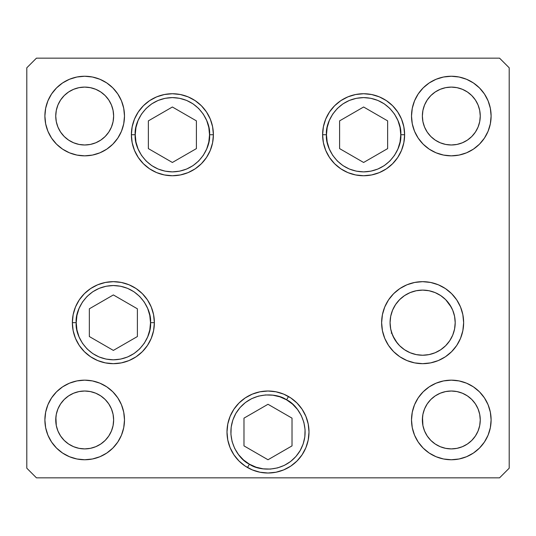 <?xml version="1.0" encoding="UTF-8"?>
<svg xmlns="http://www.w3.org/2000/svg" width="536" height="536" viewBox="0 0 536 536"><rect width="100%" height="100%" fill="white"/><g stroke="black" fill="none" stroke-linecap="round" stroke-linejoin="round"><path stroke-width="0.8" d="M452.719 310.21L449.711 304.582L452.719 310.21L454.575 316.32L455.198 322.672A32.562 32.562 0 0 1 454.575 329.017M390.697 329.017A32.562 32.562 0 0 1 422.636 290.11A32.562 32.562 0 0 1 455.198 322.672L454.575 329.024A32.562 32.562 0 0 1 428.994 354.604L422.636 355.234A32.562 32.562 0 0 1 416.291 354.611M428.981 354.611A32.562 32.562 0 0 1 422.643 355.234L416.284 354.611A32.562 32.562 0 0 1 390.704 329.03L390.074 322.672L390.697 316.32L392.553 310.21L395.561 304.582L399.608 299.644L404.546 295.597L410.174 292.589L404.546 295.597L410.174 292.589L416.284 290.733L422.636 290.11L428.988 290.733L422.636 290.11L416.284 290.733M392.56 335.154L391.796 333.124L394.576 339.194L397.283 343.107L392.848 335.817M400.057 346.135L399.488 345.573M400.091 346.169L400.519 346.571M394.583 339.208L395.447 340.595M395.628 340.863L396.191 341.666M391.93 333.513L391.803 333.137M391.796 333.124L391.213 333.124M416.284 354.611L410.174 352.755L404.546 349.747L399.608 345.7L395.561 340.762L399.608 345.7L395.561 340.762L392.553 335.134L390.697 329.024M428.988 290.733L435.098 292.589L440.726 295.597L435.098 292.589L428.988 290.733L435.098 292.589L440.726 295.597L445.664 299.644L451.352 307.322M398.784 344.842L397.277 343.1M326.471 134.737C324.977 123.87 336.119 98.101 363.616 97.592C391.106 98.101 402.255 123.87 400.761 134.737L404.62 134.737L400.761 134.737L400.044 141.986L397.933 148.954L394.503 155.373L389.88 161.001L384.252 165.624L377.826 169.054L370.858 171.165L363.616 171.882L356.366 171.165L349.398 169.054L342.98 165.624L337.352 161.001L332.729 155.373L329.298 148.954L327.181 141.986L326.471 134.737L327.181 127.488L329.298 120.52L332.729 114.101L337.352 108.473L342.98 103.85L349.398 100.42L356.366 98.309L363.616 97.592L370.858 98.309L377.826 100.42L384.252 103.85L389.88 108.473L394.503 114.101L397.933 120.52L400.044 127.488L400.761 134.737C402.255 145.604 391.106 171.373 363.616 171.882C336.119 171.373 324.977 145.604 326.471 134.737L322.612 134.737L326.471 134.737M339.596 120.868L339.596 148.606L363.616 162.475L387.635 148.606L387.635 120.868L363.616 106.999L339.596 120.868L363.616 106.999L387.635 120.868L387.635 148.606L363.616 162.475L339.596 148.606L339.596 120.868M209.529 134.737C211.023 145.604 199.881 171.373 172.384 171.882C144.894 171.373 133.745 145.604 135.239 134.737L131.38 134.737L135.239 134.737L135.956 127.488L138.067 120.52L141.497 114.101L146.12 108.473L151.748 103.85L158.174 100.42L165.142 98.309L172.384 97.592L179.634 98.309L186.602 100.42L193.02 103.85L198.648 108.473L203.271 114.101L206.702 120.52L208.819 127.488L209.529 134.737L208.819 141.986L206.702 148.954L203.271 155.373L198.648 161.001L193.02 165.624L186.602 169.054L179.634 171.165L172.384 171.882L165.142 171.165L158.174 169.054L151.748 165.624L146.12 161.001L141.497 155.373L138.067 148.954L135.956 141.986L135.239 134.737C133.745 123.87 144.894 98.101 172.384 97.592C199.881 98.101 211.023 123.87 209.529 134.737L213.388 134.737L209.529 134.737M196.404 148.606L196.404 120.868L172.384 106.999L148.365 120.868L148.365 148.606L172.384 162.475L196.404 148.606L172.384 162.475L148.365 148.606L148.365 120.868L172.384 106.999L196.404 120.868L196.404 148.606M76.219 322.672C74.725 311.805 85.874 286.036 113.364 285.527C140.854 286.036 152.003 311.805 150.509 322.672L154.368 322.672L150.509 322.672L149.799 329.921L147.681 336.889L144.251 343.308L139.628 348.936L134 353.559L127.581 356.989L120.613 359.1L113.364 359.817L106.115 359.1L99.147 356.989L92.728 353.559L87.1 348.936L82.477 343.308L79.047 336.889L76.936 329.921L76.219 322.672L76.936 315.423L79.047 308.455L82.477 302.036L87.1 296.408L92.728 291.785L99.147 288.355L106.115 286.244L113.364 285.527L120.613 286.244L127.581 288.355L134 291.785L139.628 296.408L144.251 302.036L147.681 308.455L149.799 315.423L150.509 322.672C152.003 333.539 140.854 359.308 113.364 359.817C85.874 359.308 74.725 333.539 76.219 322.672L72.36 322.672L76.219 322.672M89.344 308.803L89.344 336.541L113.364 350.41L137.384 336.541L137.384 308.803L113.364 294.934L89.344 308.803L113.364 294.934L137.384 308.803L137.384 336.541L113.364 350.41L89.344 336.541L89.344 308.803M249.428 464.183C239.27 460.042 222.527 437.503 235.833 413.444C250.017 389.886 277.909 393.123 286.572 399.849L288.502 396.506L286.572 399.849L292.489 404.09L297.467 409.404L301.312 415.588L303.879 422.402L305.064 429.584L304.83 436.867L303.175 443.955L300.167 450.588L295.926 456.505L290.613 461.483L284.428 465.328L277.615 467.895L270.432 469.08L263.149 468.846L256.061 467.191L249.428 464.183L243.512 459.942L238.533 454.628L234.688 448.444L232.121 441.63L230.936 434.448L231.17 427.165L232.825 420.077L235.833 413.444L240.074 407.528L245.388 402.549L251.572 398.704L258.385 396.138L265.568 394.952L272.851 395.186L279.939 396.841L286.572 399.849C296.73 403.99 313.473 426.529 300.167 450.588C285.983 474.146 258.091 470.91 249.428 464.183L247.498 467.526L249.428 464.183M227.787 424.016L230.118 416.325L233.904 409.236L239.009 403.025L245.22 397.92L252.309 394.134L260 391.803L268 391.012L276 391.803L283.691 394.134L290.78 397.92L296.991 403.025L302.096 409.236L305.882 416.325L308.213 424.016L309.004 432.016A41.004 41.004 0 0 1 268 473.02A41.004 41.004 0 0 1 226.996 432.016L227.787 424.016A41.004 41.004 0 0 1 288.502 396.506M243.981 445.885L268 459.754L292.02 445.885L292.02 418.147L268 404.278L243.981 418.147L243.981 445.885L243.981 418.147L268 404.278L292.02 418.147L292.02 445.885L268 459.754L243.981 445.885M455.198 322.672A32.562 32.562 0 0 1 422.636 355.234A32.562 32.562 0 0 1 390.074 322.672M213.388 134.737A41.004 41.004 0 0 1 172.384 175.741A41.004 41.004 0 0 1 131.38 134.737L132.171 126.737L134.502 119.046L138.295 111.957L143.393 105.746L149.604 100.641L156.693 96.855L164.385 94.524L172.384 93.733L180.384 94.524L188.076 96.855L195.164 100.641L201.382 105.746L206.481 111.957L210.266 119.046L212.604 126.737L213.388 134.737L212.604 142.737L210.266 150.428L206.481 157.517L201.382 163.728L195.164 168.833L188.076 172.619L180.384 174.95L172.384 175.741L164.385 174.95L156.693 172.619L149.604 168.833L143.393 163.728L138.295 157.517L134.502 150.428L132.171 142.737L131.38 134.737A41.004 41.004 0 0 1 172.384 93.733A41.004 41.004 0 0 1 213.388 134.737M404.62 134.737A41.004 41.004 0 0 1 363.616 175.741A41.004 41.004 0 0 1 322.612 134.737L323.396 126.737L325.734 119.046L329.519 111.957L334.618 105.746L340.836 100.641L347.924 96.855L355.616 94.524L363.616 93.733L371.615 94.524L379.307 96.855L386.396 100.641L392.607 105.746L397.705 111.957L401.498 119.046L403.829 126.737L404.62 134.737L403.829 142.737L401.498 150.428L397.705 157.517L392.607 163.728L386.396 168.833L379.307 172.619L371.615 174.95L363.616 175.741L355.616 174.95L347.924 172.619L340.836 168.833L334.618 163.728L329.519 157.517L325.734 150.428L323.396 142.737L322.612 134.737A41.004 41.004 0 0 1 363.616 93.733A41.004 41.004 0 0 1 404.62 134.737M463.64 322.672A41.004 41.004 0 0 1 422.636 363.676A41.004 41.004 0 0 1 381.632 322.672L382.423 314.672L384.754 306.981L388.54 299.892L393.638 293.681L399.856 288.576L406.945 284.79L414.636 282.459L422.636 281.668L430.636 282.459L438.327 284.79L445.416 288.576L451.627 293.681L456.732 299.892L460.518 306.981L462.849 314.672L463.64 322.672L462.849 330.672L460.518 338.363L456.732 345.452L451.627 351.663L445.416 356.768L438.327 360.554L430.636 362.885L422.636 363.676L414.636 362.885L406.945 360.554L399.856 356.768L393.638 351.663L388.54 345.452L384.754 338.363L382.423 330.672L381.632 322.672A41.004 41.004 0 0 1 422.636 281.668A41.004 41.004 0 0 1 463.64 322.672M154.368 322.672A41.004 41.004 0 0 1 113.364 363.676A41.004 41.004 0 0 1 72.36 322.672L73.151 314.672L75.482 306.981L79.268 299.892L84.373 293.681L90.584 288.576L97.673 284.79L105.364 282.459L113.364 281.668L121.364 282.459L129.055 284.79L136.144 288.576L142.362 293.681L147.46 299.892L151.246 306.981L153.577 314.672L154.368 322.672L153.577 330.672L151.246 338.363L147.46 345.452L142.362 351.663L136.144 356.768L129.055 360.554L121.364 362.885L113.364 363.676L105.364 362.885L97.673 360.554L90.584 356.768L84.373 351.663L79.268 345.452L75.482 338.363L73.151 330.672L72.36 322.672A41.004 41.004 0 0 1 113.364 281.668A41.004 41.004 0 0 1 154.368 322.672M124.486 116.044A39.798 39.798 0 0 1 84.688 155.842A39.798 39.798 0 0 1 44.89 116.044L45.654 108.279L47.918 100.815L51.597 93.934L56.548 87.904L62.578 82.953L69.459 79.274L76.923 77.01L84.688 76.246L92.453 77.01L99.917 79.274L106.798 82.953L112.828 87.904L117.779 93.934L121.458 100.815L123.722 108.279L124.486 116.044L123.722 123.809L121.458 131.273L117.779 138.154L112.828 144.184L106.798 149.135L99.917 152.814L92.453 155.078L84.688 155.842L76.923 155.078L69.459 152.814L62.578 149.135L56.548 144.184L51.597 138.154L47.918 131.273L45.654 123.809L44.89 116.044A39.798 39.798 0 0 1 84.688 76.246A39.798 39.798 0 0 1 124.486 116.044M491.11 419.956A39.798 39.798 0 0 1 451.312 459.754A39.798 39.798 0 0 1 411.514 419.956L412.278 412.191L414.542 404.727L418.221 397.846L423.172 391.816L429.202 386.865L436.083 383.186L443.547 380.922L451.312 380.158L459.077 380.922L466.541 383.186L473.422 386.865L479.452 391.816L484.403 397.846L488.082 404.727L490.346 412.191L491.11 419.956L490.346 427.721L488.082 435.185L484.403 442.066L479.452 448.096L473.422 453.047L466.541 456.726L459.077 458.99L451.312 459.754L443.547 458.99L436.083 456.726L429.202 453.047L423.172 448.096L418.221 442.066L414.542 435.185L412.278 427.721L411.514 419.956A39.798 39.798 0 0 1 451.312 380.158A39.798 39.798 0 0 1 491.11 419.956M124.486 419.956A39.798 39.798 0 0 1 84.688 459.754A39.798 39.798 0 0 1 44.89 419.956L45.654 412.191L47.918 404.727L51.597 397.846L56.548 391.816L62.578 386.865L69.459 383.186L76.923 380.922L84.688 380.158L92.453 380.922L99.917 383.186L106.798 386.865L112.828 391.816L117.779 397.846L121.458 404.727L123.722 412.191L124.486 419.956L123.722 427.721L121.458 435.185L117.779 442.066L112.828 448.096L106.798 453.047L99.917 456.726L92.453 458.99L84.688 459.754L76.923 458.99L69.459 456.726L62.578 453.047L56.548 448.096L51.597 442.066L47.918 435.185L45.654 427.721L44.89 419.956A39.798 39.798 0 0 1 84.688 380.158A39.798 39.798 0 0 1 124.486 419.956M491.11 116.044A39.798 39.798 0 0 1 451.312 155.842A39.798 39.798 0 0 1 411.514 116.044L412.278 108.279L414.542 100.815L418.221 93.934L423.172 87.904L429.202 82.953L436.083 79.274L443.547 77.01L451.312 76.246L459.077 77.01L466.541 79.274L473.422 82.953L479.452 87.904L484.403 93.934L488.082 100.815L490.346 108.279L491.11 116.044L490.346 123.809L488.082 131.273L484.403 138.154L479.452 144.184L473.422 149.135L466.541 152.814L459.077 155.078L451.312 155.842L443.547 155.078L436.083 152.814L429.202 149.135L423.172 144.184L418.221 138.154L414.542 131.273L412.278 123.809L411.514 116.044A39.798 39.798 0 0 1 451.312 76.246A39.798 39.798 0 0 1 491.11 116.044M480.256 116.044L479.7 121.692L478.052 127.119L475.378 132.124L471.781 136.513L467.392 140.11L462.387 142.784L456.96 144.432L451.312 144.988L445.664 144.432L440.237 142.784L435.232 140.11L430.844 136.513L427.246 132.124L424.572 127.119L422.924 121.692L422.368 116.044L422.924 110.396L424.572 104.969L427.246 99.964L430.844 95.576L435.232 91.978L440.237 89.304L445.664 87.656L451.312 87.1L456.96 87.656L462.387 89.304L467.392 91.978L471.781 95.576L475.378 99.964L478.052 104.969L479.7 110.396L480.256 116.044A28.944 28.944 0 0 1 451.312 144.988A28.944 28.944 0 0 1 422.368 116.044A28.944 28.944 0 0 1 451.312 87.1A28.944 28.944 0 0 1 480.256 116.044L480.115 118.878M55.744 419.956L56.3 414.308L57.948 408.881L60.622 403.876L64.219 399.488L68.608 395.89L73.613 393.216L79.04 391.568L84.688 391.012L90.336 391.568L95.763 393.216L100.768 395.89L105.156 399.488L108.754 403.876L111.428 408.881L113.076 414.308L113.632 419.956A28.944 28.944 0 0 1 84.688 448.9A28.944 28.944 0 0 1 55.744 419.956A28.944 28.944 0 0 1 84.688 391.012A28.944 28.944 0 0 1 113.632 419.956L113.076 425.604L111.428 431.031L108.754 436.036L105.156 440.425L100.768 444.022L95.763 446.696L90.336 448.344L84.688 448.9L79.04 448.344L73.613 446.696L68.608 444.022L64.219 440.425L60.622 436.036L57.948 431.031L56.3 425.604L55.885 417.122M422.368 419.956L422.924 414.308L424.572 408.881L427.246 403.876L430.844 399.488L435.232 395.89L440.237 393.216L445.664 391.568L451.312 391.012L456.96 391.568L462.387 393.216L467.392 395.89L471.781 399.488L475.378 403.876L478.052 408.881L479.7 414.308L480.256 419.956A28.944 28.944 0 0 1 451.312 448.9A28.944 28.944 0 0 1 422.368 419.956A28.944 28.944 0 0 1 451.312 391.012A28.944 28.944 0 0 1 480.256 419.956L479.7 425.604L478.052 431.031L475.378 436.036L471.781 440.425L467.392 444.022L462.387 446.696L456.96 448.344L451.312 448.9L445.664 448.344L440.237 446.696L435.232 444.022L430.844 440.425L427.246 436.036L424.572 431.031L422.924 425.604L422.509 417.122M113.632 116.044L113.076 121.692L111.428 127.119L108.754 132.124L105.156 136.513L100.768 140.11L95.763 142.784L90.336 144.432L84.688 144.988L79.04 144.432L73.613 142.784L68.608 140.11L64.219 136.513L60.622 132.124L57.948 127.119L56.3 121.692L55.744 116.044L56.3 110.396L57.948 104.969L60.622 99.964L64.219 95.576L68.608 91.978L73.613 89.304L79.04 87.656L84.688 87.1L90.336 87.656L95.763 89.304L100.768 91.978L105.156 95.576L108.754 99.964L111.428 104.969L113.076 110.396L113.632 116.044A28.944 28.944 0 0 1 84.688 144.988A28.944 28.944 0 0 1 55.744 116.044A28.944 28.944 0 0 1 84.688 87.1A28.944 28.944 0 0 1 113.632 116.044L113.491 118.878M26.8 468.196L36.448 477.844L499.552 477.844L509.2 468.196L509.2 67.804L499.552 58.156L36.448 58.156L26.8 67.804L26.8 468.196L26.8 67.804L36.448 58.156L499.552 58.156L509.2 67.804L509.2 468.196L499.552 477.844L36.448 477.844L26.8 468.196M309.004 432.016L308.213 440.016L305.882 447.707L302.096 454.796L296.991 461.007L290.78 466.112L283.691 469.898L276 472.229L268 473.02L260 472.229L252.309 469.898L245.22 466.112L239.009 461.007L233.904 454.796L230.118 447.707L227.787 440.016L226.996 432.016A41.004 41.004 0 0 1 268 391.012A41.004 41.004 0 0 1 309.004 432.016M484.403 93.934L483.646 92.842M479.452 87.904L478.514 86.993M418.221 138.154L419.058 139.36M423.172 144.184L424.11 145.095M429.202 149.135L436.083 152.814M467.392 140.11L462.387 142.784M440.237 142.784L435.232 140.11M435.232 91.978L440.237 89.304M462.387 89.304L467.392 91.978M117.779 397.846L116.942 396.64M112.828 391.816L111.89 390.905M106.798 386.865L99.917 383.186M51.597 442.066L52.354 443.158M56.548 448.096L57.486 449.007M68.608 395.89L73.613 393.216M95.763 393.216L100.768 395.89M100.768 444.022L95.763 446.696M73.613 446.696L68.608 444.022M484.403 397.846L483.566 396.64M479.452 391.816L478.514 390.905M473.422 386.865L466.541 383.186M418.221 442.066L418.978 443.158M423.172 448.096L424.11 449.007M435.232 395.89L440.237 393.216M462.387 393.216L467.392 395.89M467.392 444.022L462.387 446.696M440.237 446.696L435.232 444.022M117.779 93.934L117.022 92.842M112.828 87.904L111.89 86.993M51.597 138.154L52.434 139.36M56.548 144.184L57.486 145.095M62.578 149.135L69.459 152.814M100.768 140.11L95.763 142.784M73.613 142.784L68.608 140.11M68.608 91.978L73.613 89.304M95.763 89.304L100.768 91.978M147.46 299.892L142.362 293.681M84.373 293.681L82.973 295.148M296.991 403.025L290.78 397.92M245.22 397.92L239.009 403.025M430.636 282.459L422.636 281.668M454.575 329.024L452.719 335.134L449.711 340.762L445.664 345.7L440.726 349.747L435.098 352.755L428.988 354.611M397.705 111.957L392.607 105.746M347.924 96.855L340.836 100.641"/></g></svg>
